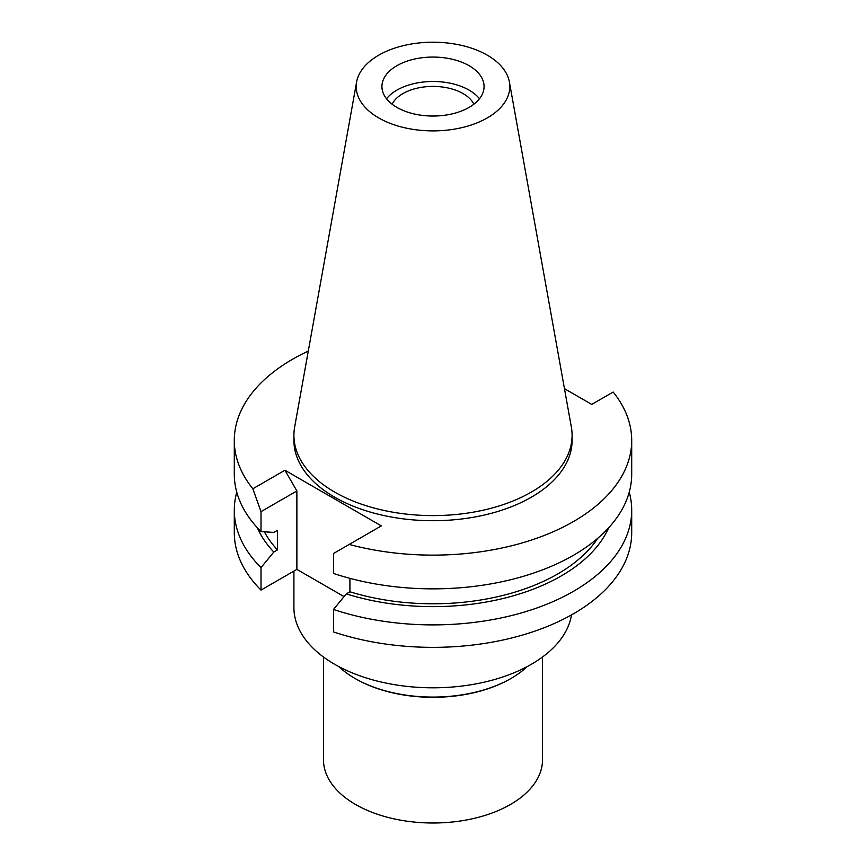 <?xml version="1.0" encoding="UTF-8"?>
<svg xmlns="http://www.w3.org/2000/svg" width="866" height="866" viewBox="0 0 866 866"><rect width="100%" height="100%" fill="white"/><g stroke="black" fill="none" stroke-linecap="round" stroke-linejoin="round"><path stroke-width="1.3" d="M487.309 117.906A76.803 44.339 180 0 1 399.984 126.588A76.803 44.339 180 0 1 356.608 81.978A76.803 44.339 180 0 1 378.691 55.197A76.803 44.339 180 0 1 458.688 44.761A76.803 44.339 180 0 1 509.392 81.978A76.803 44.339 180 0 1 487.309 117.906M469.112 107.395A51.072 29.487 0 0 0 484.072 86.546A51.072 29.487 0 0 0 452.539 59.31A51.072 29.487 0 0 0 396.888 65.708A51.072 29.487 0 0 0 381.928 86.546A51.072 29.487 0 0 0 413.461 113.792A51.072 29.487 0 0 0 469.112 107.395M509.392 81.978L571.343 427.014A139.09 80.3 180 0 1 572.09 435.295A139.09 80.3 180 0 1 531.356 492.083A139.09 80.3 180 0 1 379.773 509.489A139.09 80.3 180 0 1 293.91 435.295A139.09 80.3 180 0 1 294.656 427.014L356.608 81.978M293.91 435.295L293.91 440.404A139.09 80.3 0 0 0 379.773 514.599A139.09 80.3 0 0 0 531.356 497.192A139.09 80.3 0 0 0 572.09 440.404L572.09 435.295M344.04 596.609L296.876 569.384L296.876 490.946L284.936 470.249L381.311 525.889L333.497 553.504L333.497 573.433A198.704 114.713 0 0 0 532.276 573.519A198.704 114.713 0 0 0 631.704 474.135L631.704 440.404A198.704 114.713 180 0 1 349.215 544.433M564.459 388.661L591.738 404.411L613.171 392.038A198.704 114.713 180 0 1 631.704 440.404M284.936 470.249L252.829 488.781A198.704 114.713 180 0 1 234.296 440.404A198.704 114.713 180 0 1 308.285 351.098M296.876 569.384L261.012 590.092A198.704 114.713 0 0 1 234.296 532.644L234.296 510.171A198.704 114.713 180 0 1 236.764 492.159M333.497 631.942A198.704 114.713 0 0 0 532.276 632.018A198.704 114.713 0 0 0 631.704 532.644L631.704 510.171A198.704 114.713 180 0 1 532.276 609.556A198.704 114.713 180 0 1 333.497 609.469L333.497 631.942M349.918 578.347L349.918 591.781L346.281 593.881L333.497 609.469M629.236 492.159A198.704 114.713 180 0 1 631.704 510.171M608.733 527.675A181.286 104.667 180 0 1 346.281 593.881M349.918 591.781A176.361 101.82 0 0 0 597.789 538.241M234.296 440.404L234.296 474.135A198.704 114.713 0 0 0 261.012 531.583L261.012 511.654L252.829 488.781M261.012 511.654L296.876 490.946M261.012 531.583L273.797 532.417L277.434 530.317L277.434 549.932L273.797 552.032A181.286 104.667 180 0 1 257.267 527.675M261.012 590.092L261.012 567.62L273.797 552.032M261.012 567.62A198.704 114.713 180 0 1 234.296 510.171M264.39 531.811A176.361 101.82 0 0 0 277.434 549.932M293.91 571.095L293.91 607.499A139.09 80.3 0 0 0 379.773 681.694A139.09 80.3 0 0 0 531.356 664.287A139.09 80.3 0 0 0 571.495 614.903M473.908 104.201A42.553 24.573 0 0 0 402.906 93.604A42.553 24.573 0 0 0 392.092 104.201M386.517 98.767A51.072 29.487 180 0 1 396.888 90.129A51.072 29.487 180 0 1 479.483 98.767M323.483 657.002L323.483 759.774A109.517 63.229 0 0 0 391.086 818.186A109.517 63.229 0 0 0 510.442 804.482A109.517 63.229 0 0 0 542.517 759.774L542.517 657.002M510.442 678.782L511.102 678.403L510.442 678.782A109.517 63.229 180 0 1 355.558 678.782L354.898 678.403A110.458 63.77 0 0 0 511.102 678.403L511.102 678.403A110.458 63.77 0 0 0 527.264 666.549M338.736 666.549A110.458 63.77 0 0 0 354.898 678.403"/></g></svg>
